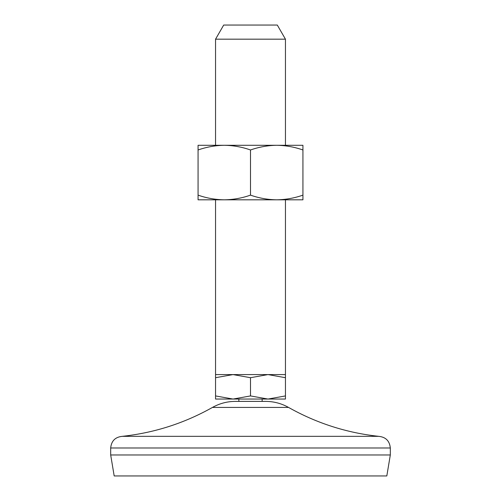 <?xml version="1.0" encoding="UTF-8"?>
<svg xmlns="http://www.w3.org/2000/svg" width="501" height="501" viewBox="0 0 501 501"><rect width="100%" height="100%" fill="white"/><g stroke="black" fill="none" stroke-linecap="round" stroke-linejoin="round"><path stroke-width="0.75" d="M250.5 149.974C259.061 146.975 267.797 145.415 276.715 145.29L302.93 145.29L302.93 195.133C294.369 198.133 285.633 199.692 276.715 199.818L224.285 199.818C215.349 199.692 206.606 198.133 198.07 195.133L198.07 149.974C206.631 146.975 215.367 145.415 224.285 145.29C233.222 145.415 241.964 146.975 250.5 149.974L250.5 195.133C241.939 198.133 233.203 199.692 224.285 199.818L198.07 199.818L198.07 195.133M250.5 195.133C259.036 198.133 267.778 199.692 276.715 199.818L302.93 199.818L302.93 195.133M285.451 395.928L285.451 399.053L215.549 399.053L215.549 395.928L233.021 399.053L250.5 395.928L267.979 399.053L285.451 395.928L285.451 377.704L267.979 374.585L215.549 374.585L215.549 395.928M285.451 39.178L215.549 39.178L223.703 25.05L277.297 25.05L285.451 39.178L285.451 145.29M302.93 149.974C294.394 146.975 285.651 145.415 276.715 145.29L198.07 145.29L198.07 149.974M285.451 377.704L285.451 374.585L267.979 374.585L250.5 377.704L250.5 395.928M265.593 401.382L235.407 401.382C227.241 401.42 219.588 403.43 212.462 407.426L288.538 407.426C281.412 403.43 273.759 401.42 265.593 401.382M250.5 377.704L233.021 374.585L215.549 377.704M390.317 454.977L110.683 454.977L114.184 475.95L386.816 475.95L390.317 454.977L390.317 447.988C389.621 440.911 385.739 437.029 378.662 436.333L122.338 436.333C154.352 432.864 184.393 423.226 212.462 407.426M390.317 447.988L110.683 447.988C111.379 440.911 115.261 437.029 122.338 436.333M262.148 401.382L262.148 399.053M238.852 401.382L238.852 399.053M215.549 145.29L215.549 39.178M285.451 374.585L285.451 199.818M215.549 374.585L215.549 199.818M378.662 436.333C346.648 432.864 316.607 423.226 288.538 407.426M110.683 454.977L110.683 447.988"/></g></svg>
